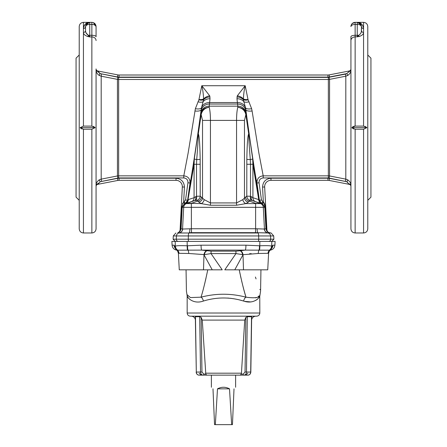 <?xml version="1.0" encoding="UTF-8"?>
<svg xmlns="http://www.w3.org/2000/svg" width="447" height="447" viewBox="0 0 447 447"><rect width="100%" height="100%" fill="white"/><g stroke="black" fill="none" stroke-linecap="round" stroke-linejoin="round"><path stroke-width="0.67" d="M119.047 75.007L119.047 77.113L327.953 77.113L329.562 76.957L329.16 74.889L349.224 70.989L329.16 74.889A6.319 6.319 0 0 1 327.953 75.007L119.047 75.007A6.319 6.319 0 0 1 117.84 74.889L97.776 70.989L100.229 73.61L99.34 73.191M350.929 40.56A4.213 3.632 0 0 1 355.142 36.933L355.142 35.291A4.213 1.442 0 0 0 350.929 36.732L350.929 185.471C351.068 183.466 350.04 181.616 347.855 179.917L345.816 179.135L345.816 76.191L347.855 75.409L346.771 73.61L349.141 71.475L348.867 72.129M98.329 72.38L98.116 72.101M96.071 115.969L96.071 119.343M91.858 129.233L83.433 129.233L80.142 127.663L83.433 126.099L91.858 126.099L95.144 127.663L91.858 129.233L91.858 232.976C94.418 232.731 95.82 231.322 96.071 228.763L96.071 185.471A2.106 1.637 180 0 1 97.859 183.851L98.133 183.203M99.145 179.917C96.96 181.616 95.932 183.466 96.071 185.471L96.071 69.861C95.926 71.855 96.954 73.705 99.145 75.409L101.184 76.191L101.184 179.135L99.145 179.917L100.229 181.717L97.776 184.337L117.84 180.437L97.776 184.337A2.106 2.106 0 0 0 96.071 186.405L96.071 186.405M181.733 207.268L183.661 201.871L184.589 203.765L182.192 207.33L181.069 228.769L180.605 228.741L180.057 230.428L182.331 186.969L184.438 187.081C184.108 181.778 181.303 178.822 176.023 178.213L119.047 178.213L119.047 180.32L176.023 180.32A6.319 6.319 0 0 1 182.331 186.969L180.057 230.428L179.124 232.054L177.828 232.675M182.784 203.117L182.527 203.659M355.142 129.233L351.856 127.663L355.142 126.099L363.567 126.099L366.858 127.663L363.567 129.233L355.142 129.233L355.142 232.976C352.582 232.731 351.18 231.322 350.929 228.763L350.929 186.405A2.106 2.106 0 0 0 349.224 184.337L329.16 180.437L349.224 184.337L346.771 181.717L347.66 182.141M264.194 203.067L263.339 201.871L265.267 207.302L266.395 228.741L266.943 230.428A2.106 2.106 -3 0 0 267.898 232.088L266.943 230.428L264.669 186.969A6.319 6.319 0 0 1 270.977 180.32L270.977 178.213C265.697 178.822 262.892 181.778 262.562 187.081L264.669 186.969L266.865 230.328M266.563 229.697L266.485 229.4M265.121 205.95L264.484 203.681M350.929 139.358L350.929 135.983M89.741 22.35L91.858 22.35C94.378 22.573 95.787 23.976 96.071 26.563L96.071 36.732A4.213 1.442 180 0 0 91.858 35.291L91.858 36.933A4.213 3.632 0 0 1 96.071 40.56M96.071 69.861L96.071 68.922L96.071 69.861A2.106 1.637 -0 0 0 97.859 71.475M329.562 76.957L346.771 73.61L345.414 74.135L345.816 76.191L329.562 79.365L329.562 175.962L328.355 175.844L328.355 177.94L346.771 181.717L329.562 178.37L329.16 180.437A6.319 6.319 0 0 0 327.953 180.32L270.977 180.32M350.929 69.861L350.929 68.922A2.106 2.106 0 0 1 349.224 70.989L349.141 71.475A2.106 1.637 0 0 0 350.929 69.861C351.074 71.855 350.046 73.705 347.855 75.409M97.776 70.989A2.106 2.106 0 0 1 96.071 68.922M93.401 22.646L96.071 26.563C95.787 25.256 94.378 24.54 91.858 24.429L93.574 24.613M94.138 24.769L95.759 25.758M80.142 127.663L95.144 127.663L94.557 127.065M93.836 126.585L93.328 126.356M119.047 178.213L117.438 178.37L117.84 180.437A6.319 6.319 0 0 1 119.047 180.32M267.876 232.054L269.491 232.708L267.926 232.96A4.213 4.213 -117 0 1 264.451 229.032L266.395 228.741M352.912 24.753L353.426 24.613M351.169 25.172L350.929 26.563C351.213 23.976 352.622 22.573 355.142 22.35L352.163 23.585L351.253 24.948L350.929 26.557C351.213 25.25 352.622 24.54 355.142 24.429L355.142 22.35L357.248 22.35C359.774 22.573 361.176 23.976 361.461 26.563L361.355 31.581M359.969 34.335L358.567 35.363C360.584 34.033 361.55 32.424 361.461 30.541A2.106 1.905 180 0 0 363.567 32.441C363.629 34.073 362.182 35.425 359.22 36.503L355.142 36.933L355.142 126.099L354.125 126.216M354.113 126.222L353.683 126.356M353.158 126.59L352.448 127.06M366.858 127.663L351.856 127.663L352.443 128.261M353.164 128.747L353.672 128.971M349.141 183.851A2.106 1.637 180 0 1 350.929 185.471M345.414 74.135L328.355 77.387L118.645 77.387L100.229 73.61L99.145 75.409M80.27 127.82L80.734 128.261M81.455 128.747L81.963 128.971M87.78 36.503C84.818 35.425 83.371 34.073 83.433 32.441A2.106 1.905 180 0 0 85.539 30.541C85.45 32.424 86.416 34.033 88.433 35.363L89.752 36.933L87.78 36.503A2.106 0.833 -75.6 0 0 88.433 35.363L86.176 33.1L85.695 31.815M101.586 181.191L101.184 179.135L117.438 175.962L117.438 79.365L118.645 79.482L118.645 175.844L183.795 175.844C188.003 176.302 190.087 178.699 190.036 183.047L187.952 182.75C188.014 179.895 186.628 178.292 183.795 177.94L118.645 177.94L100.229 181.717L117.438 178.37M117.84 77.309L117.438 79.365L101.184 76.191L101.586 74.135M188.226 199.692A4.213 4.185 -106.2 0 1 185.477 203.592L185.276 203.625A4.213 4.213 -83.1 0 0 187.908 200.29L194.082 164.272L194.294 159.031L187.908 200.29L184.941 203.608L184.198 201.642L185.533 199.965L187.952 182.75M180.057 230.428A2.106 2.106 3 0 1 179.102 232.088C179.85 231.915 180.504 230.808 181.069 228.769L182.678 229.032A4.213 4.152 -95 0 1 179.264 232.96L188.941 232.993L179.051 232.993A3.157 3.146 -90 0 0 176.453 235.943L188.338 235.943A3.157 0.726 -90 0 1 188.941 232.993L258.059 232.993A3.157 0.726 90 0 1 258.662 235.943L273.72 235.943L271.111 232.993L255.466 232.669L255.623 228.741L264.451 229.032L263.311 207.33L255.623 207.33L255.623 228.741L191.377 228.741L191.534 232.669L189.293 232.725A4.213 0.726 -90.6 0 0 189.852 228.797L191.377 228.741L191.377 203.592L185.477 203.592L194.4 200.636L187.058 203.368L191.377 203.368L197.557 201.072L196.887 200.262L194.4 200.636A4.213 2.66 -109.6 0 0 195.719 196.674L196.524 196.261L200.211 196.188A4.213 3.917 -67 0 1 196.887 200.262M261.467 199.965L262.802 201.642L262.059 203.608L259.383 200.256L261.467 199.965L259.048 182.75C258.986 179.895 260.372 178.292 263.205 177.94L263.205 175.844L328.355 175.844L328.355 79.482L329.562 79.365L329.16 77.309M346.771 181.717L347.855 179.917M267.898 232.088C267.15 231.915 266.496 230.808 265.931 228.769L264.808 207.33L262.411 203.765L263.339 201.871L262.562 187.081M366.73 127.512L366.266 127.065M365.545 126.585L365.037 126.356M329.16 178.018L329.562 175.962L345.816 179.135L345.414 181.191M91.858 126.099L91.858 36.933L89.752 36.933L89.752 24.429C87.226 24.54 85.824 25.25 85.539 26.563L85.539 30.541M86.768 23.585L85.858 24.948L85.539 26.563L88.299 22.607M88.757 22.467L89.087 22.4M83.433 28.474L83.433 28.547A2.106 1.984 -0 0 0 85.539 26.563L85.858 24.948L85.539 26.563C85.824 23.976 87.226 22.573 89.752 22.35L86.791 23.568M83.433 126.099L83.433 28.547C84.153 24.429 86.26 22.361 89.752 22.35L85.947 24.753M87.511 24.758L88.037 24.613M83.433 28.547L83.433 22.35C80.89 22.618 79.488 24.021 79.22 26.563L79.22 228.763C79.471 231.322 80.873 232.731 83.433 232.976L83.433 129.233M118.645 177.94L118.645 175.844L117.438 175.962L117.84 178.018M195.367 108.705L198.887 99.826A6.319 3.464 -158.9 0 0 203.659 99.642L201.474 107.788A6.319 2.425 12.4 0 1 195.367 108.705L188.092 153.299L183.795 175.844L183.795 177.94M185.276 203.625L184.589 203.765M262.411 203.765L261.724 203.625A4.213 4.213 83.1 0 1 259.092 200.29L259.383 200.256L256.964 183.047L259.048 182.75M252.097 110.996A6.319 2.157 172.4 0 1 245.839 109.699L245.526 107.788A8.426 7.286 173.7 0 0 237.391 102.564L237.62 104.039A8.426 8.135 -4.3 0 1 245.962 111.001L245.839 109.699C250.102 141.665 256.053 180.912 256.964 183.047C256.913 178.699 258.997 176.302 263.205 175.844L258.908 153.299L252.097 110.996L251.633 108.705L248.007 99.502A6.319 3.615 -12.4 0 1 243.408 98.966C243.604 94.082 244.202 89.663 245.191 85.712L248.007 99.502M261.724 203.625L261.456 203.569A4.213 4.179 -73.4 0 1 258.718 199.613L252.706 159.031L252.918 164.272L258.718 199.613L252.918 197.714A4.213 4.051 108.4 0 0 255.55 201.67L261.456 203.569M359.533 24.769L360.243 25.06M361.299 31.826L361.081 32.519M360.818 33.112L360.433 33.754M358.796 22.646L361.461 26.557C361.176 25.256 359.774 24.54 357.248 24.429L357.248 22.35C360.74 22.361 362.847 24.429 363.567 28.547A2.106 1.984 0 0 1 361.461 26.563L361.461 30.541L361.461 26.563C361.003 23.769 359.6 22.367 357.248 22.35L361.031 24.708M358.567 35.363A4.213 1.442 0 0 0 357.248 35.291L355.142 35.291L355.142 24.429L357.248 24.429L357.248 36.933L358.567 35.363A2.106 0.833 -104.4 0 0 359.22 36.503M355.142 232.976L363.567 232.976C366.127 232.731 367.529 231.322 367.78 228.763L367.78 26.563C367.512 24.021 366.11 22.618 363.567 22.35L363.567 126.099M198.887 99.826L201.809 85.712L209.721 95.859L210.029 98.753A8.426 7.286 -173.7 0 0 203.145 101.665A6.319 3.163 24 0 1 197.987 101.754M85.992 23.562L85.595 23.881M84.746 24.764L84.092 25.792M194.903 110.996A6.319 2.157 -172.4 0 0 201.161 109.699C197.457 137.905 190.461 184.035 190.036 183.047L187.617 200.256L185.533 199.965M182.678 229.032L189.852 228.797M265.267 207.302L263.311 207.33A4.213 4.213 90 0 0 260.545 203.592L261.523 203.592A4.213 4.185 106.2 0 1 258.774 199.692M249.013 101.754A6.319 3.163 156 0 1 243.855 101.665L245.526 107.788A6.319 2.425 167.6 0 0 251.633 108.705M201.139 114.65A6.319 2.352 -171.6 0 1 200.82 113.773L194.294 159.031L196.714 159.596C197.937 144.118 198.401 135.866 198.116 134.843L197.937 133.273L198.289 133.91L201.144 114.611A6.319 2.699 -170.1 0 1 200.843 113.605C201.826 109.794 204.603 107.671 209.179 107.241L209.224 106.162L237.776 106.162L237.62 104.039L209.38 104.039A8.426 8.135 -175.7 0 0 201.038 111.001L200.882 113.125A8.426 8.135 4.3 0 1 209.224 106.162L209.609 102.564L237.391 102.564L236.971 98.753A8.426 7.286 173.7 0 1 243.855 101.665L243.341 99.642A6.319 3.464 158.9 0 0 248.113 99.826M236.971 98.753L237.279 95.859L245.191 85.712L201.809 85.712C202.798 89.663 203.396 94.082 203.592 98.966A6.319 3.615 12.4 0 1 198.993 99.502M210.029 98.753L209.609 102.564A8.426 7.286 -173.7 0 0 201.474 107.788L201.038 111.001M79.22 54.998L76.063 58.155L76.063 197.172L79.22 200.329M191.45 201.67A4.213 4.051 -108.4 0 0 194.082 197.714L188.282 199.613A4.213 4.179 -106.6 0 1 185.544 203.569M195.546 200.301A4.213 2.073 76.9 0 0 196.524 196.261L196.524 164.272L194.082 164.272L194.082 197.714L195.719 196.674M236.558 205.24L236.558 202.927L242.81 199.63A4.213 3.017 -111.9 0 0 245.934 203.592L236.558 205.24L210.442 205.24L201.066 203.592A4.213 3.017 111.9 0 0 204.19 199.63L210.442 202.927L210.442 205.24M198.116 134.843A8.426 7.387 -41.6 0 0 198.289 133.91C199.256 135.206 199.882 143.683 200.167 159.333L200.211 196.188L202.525 198.122L202.525 120.405L236.558 120.405C236.592 114.516 237.011 110.13 237.821 107.241L237.776 106.162A8.426 8.135 -4.3 0 1 246.118 113.125L245.962 111.001M248.884 134.843A8.426 7.387 41.6 0 1 248.711 133.91L249.063 133.273L248.884 134.843C248.599 135.866 249.063 144.118 250.286 159.596L252.706 159.031L246.18 113.773A6.319 2.352 171.6 0 1 245.861 114.65L244.475 120.405L244.475 198.122A4.213 3.744 -135 0 0 248.431 202.078L249.443 201.072A4.213 3.744 45 0 1 245.481 197.11L246.789 196.188A4.213 3.917 -113 0 0 250.113 200.262L249.443 201.072L255.623 203.368L255.623 207.33L183.689 207.33A4.213 4.213 -90 0 1 186.455 203.592L187.058 203.368M248.431 202.078L245.934 203.592L260.545 203.592L255.623 203.368M259.942 203.368L252.6 200.636A4.213 2.66 109.6 0 1 251.281 196.674L252.918 197.714L252.918 164.272L250.476 164.272L250.476 196.261L251.281 196.674M255.55 201.67L251.454 200.301L250.113 200.262M367.78 200.329L370.937 197.172L370.937 58.155L367.78 54.998M236.977 96.949A8.426 7.286 -173.8 0 1 243.341 99.642L243.408 98.966A8.426 7.124 23.8 0 0 237.279 95.859M210.023 96.949A8.426 7.286 173.8 0 0 203.659 99.642L203.592 98.966A8.426 7.124 156.2 0 1 209.721 95.859M200.211 164.272L196.524 164.272L196.714 159.596A8.426 0.402 -1 0 0 200.167 159.333M200.843 113.605L200.882 113.125M255.466 232.669L191.534 232.669M174.57 245.867L174.062 245.191L172.095 245.191L171.894 241.402L275.106 241.402L274.905 245.191L272.938 245.191A5.263 5.252 90 0 1 271.67 248.364M201.519 197.11A4.213 3.744 -45 0 1 197.557 201.072L201.066 203.592L191.377 203.368M246.157 113.605A6.319 2.699 170.1 0 1 245.856 114.611C244.895 110.459 242.218 108.001 237.821 107.241L237.821 107.241C242.43 107.761 245.213 109.878 246.157 113.605L246.118 113.125M251.454 200.301A4.213 2.073 103.1 0 1 250.476 196.261L246.789 196.188L246.833 159.333C247.118 143.683 247.744 135.212 248.711 133.91L245.861 114.65M246.833 159.333A8.426 0.402 1 0 0 250.286 159.596L250.476 164.272L246.789 164.272M202.525 120.405L201.144 114.611C202.105 110.459 204.782 108.001 209.179 107.241L209.179 107.241C209.984 110.107 210.408 114.493 210.442 120.405L210.442 202.927L236.558 202.927L236.558 120.405L244.475 120.405M198.569 202.078A4.213 3.744 -45 0 0 202.525 198.122L204.19 199.63M175.146 241.402L175.392 246.191A5.263 5.185 27.8 0 0 177.671 250.175L201.686 250.102A5.263 0.771 90 0 1 201.055 245.191L187.198 245.783C180.236 245.515 176.302 245.649 175.392 246.191L174.872 246.358M201.055 245.191L245.945 245.191L259.802 245.783C266.764 245.515 270.698 245.649 271.608 246.191L271.675 246.303A5.263 5.213 145 0 1 269.558 250.203L270.144 250.219M175.33 248.364A5.263 5.252 -90 0 1 174.051 245.191L174.878 246.364A5.263 5.219 139 0 0 176.146 249.543L176.856 250.231C177.04 249.761 177.554 250.773 178.398 253.27L179.269 269.837L212.236 269.837L204.05 254.891A9.476 3.408 157.4 0 1 204.419 254.622L188.735 253.483L178.442 253.304M272.435 245.856L272.122 246.364L271.675 246.303M271.681 248.348A5.263 5.252 -93.4 0 0 272.938 245.191L271.72 246.364A5.263 5.224 140.5 0 1 269.675 250.219A4.213 4.084 83.6 0 0 268.144 253.304L258.265 253.483L243.017 254.695A4.213 2.704 80.4 0 0 240.235 250.767L245.314 250.102L269.329 250.175A5.263 5.185 -27.8 0 0 271.608 246.191L271.854 241.402M242.81 199.63L245.481 197.11M245.945 245.191A5.263 0.771 90 0 1 245.314 250.102L201.686 250.102L211.085 251.153L235.915 251.153L240.235 250.767M187.561 250.069A5.263 1.229 -86.5 0 1 187.198 245.783L187.142 241.402M176.856 250.219L177.671 250.175M259.858 241.402L259.802 245.783A5.263 1.229 86.5 0 1 259.439 250.069M206.765 250.767A4.213 2.704 -80.4 0 0 203.983 254.695L204.05 254.891M175.28 246.364A5.263 5.224 -140.5 0 0 177.325 250.219A4.213 4.084 -83.6 0 1 178.856 253.304M249.521 253.767L251.236 253.633M269.329 250.175L269.558 250.203A4.213 4.051 -96.9 0 0 268.004 253.326M239.955 250.812A4.213 2.559 -98.9 0 1 242.581 254.622L242.872 254.667A4.213 2.654 80.7 0 0 240.145 250.784M243.509 269.837L243 254.762L234.764 269.837L224.785 269.837L267.731 269.837L268.602 253.27C269.703 249.415 269.72 251.102 270.144 250.231L271.659 248.292M211.085 251.153L211.023 253.583L204.419 254.622A4.213 2.559 98.9 0 1 207.045 250.812M242.95 254.891A9.476 3.408 -157.4 0 0 242.581 254.622L235.977 253.583L235.915 251.153M224.785 269.837L235.977 253.583L211.023 253.583L222.215 269.837L212.236 269.837L222.215 269.837M206.855 250.784A4.213 2.654 -80.7 0 0 204.128 254.667A9.476 3.392 -22.4 0 0 204 254.762L203.491 269.837M241.335 269.837L239.234 269.837L240.106 274.117M205.19 269.837L207.766 269.837C205.162 282.202 202.916 291.315 201.021 297.171C216.041 293.254 231.026 293.254 245.979 297.171C244.084 291.315 241.838 282.202 239.234 269.837M207.766 269.837L205.86 269.837M193.797 269.837C184.265 298.02 184.265 298.02 193.797 269.837M240.531 276.084L241.028 278.313M241.598 280.783L241.961 282.28M242.464 284.337L243.676 289.019M243.866 289.706L244.442 291.818M244.537 292.159L245.979 297.171C255.377 298.479 260.059 297.629 260.02 294.618C260.037 297.641 255.354 298.49 245.979 297.171A4.213 2.274 -74.6 0 0 243.643 301.06C230.25 296.953 216.823 296.953 203.357 301.06A4.213 2.274 74.6 0 0 201.021 297.171L201.228 296.456M204.637 283.934L204.977 282.549M205.419 280.699L205.961 278.369M253.203 269.837C262.73 298.02 262.73 298.02 253.203 269.837M260.003 289.684L259.88 289.371M256.053 278.917L255.421 277.023M259.182 295.825L258.098 296.769M256.595 297.568L255.695 297.87M186.053 269.837L186.421 291.12L186.98 294.618L190.439 297.579L201.021 297.171M227.674 298.048L228.898 298.143M230.171 298.266L234.038 298.786M238.681 299.719L238.994 299.792M239.151 299.831L243.643 301.06C253.779 304.636 259.947 297.4 259.836 295.858C259.958 297.389 253.773 304.642 243.643 301.06M244.732 301.367L250.493 301.904M251.41 301.809L251.795 301.753M255.639 300.473L257.427 299.227M257.444 299.216L258.154 298.518M258.746 297.797L259.176 297.154M259.556 296.467L259.696 296.177M259.763 296.026L259.836 313.017C259.634 314.923 258.578 315.973 256.673 316.174L190.327 316.174C188.405 315.99 187.354 314.934 187.164 313.017L259.836 313.017M203.357 301.06C193.227 304.636 187.053 297.406 187.164 295.858C187.03 297.367 193.216 304.653 203.357 301.06M186.98 294.618L187.164 295.858L188.254 297.797M188.83 298.501L189.55 299.211M255.757 316.174C253.348 316.403 251.952 317.711 251.555 320.097M211.386 387.247L211.386 375.15L206.693 375.15L247.951 375.15C249.7 374.955 250.655 373.916 250.828 372.044L251.667 316.733L247.314 316.699L245.861 317.353L244.732 320.097L202.267 320.097L201.139 317.353L199.686 316.699L195.333 316.733L196.311 372.049L195.473 316.699M202.267 320.097L205.799 374.1L203.787 374.1L201.966 372.027L196.311 372.049A3.157 2.738 -90 0 0 199.049 375.15L203.262 375.15L199.049 375.15C197.3 374.955 196.345 373.916 196.172 372.044M205.553 373.195L241.447 373.195L244.732 320.097M241.447 373.195L241.201 374.1L243.213 374.1L245.034 372.027L245.861 317.353M203.787 374.1A1.05 0.525 90 0 1 203.262 375.15L206.693 375.15L205.799 374.1M240.307 375.15L241.201 374.1M251.527 316.699L250.689 372.049A3.157 2.738 -90 0 1 247.951 375.15L244.52 375.15M247.845 373.195L245.744 375.15L235.614 375.15L235.614 387.247M212.984 388.845C210.878 386.739 210.878 386.739 212.984 388.845L214.549 424.65L215.342 424.65L217.488 388.845C221.494 386.739 225.506 386.739 229.512 388.845L231.658 424.65L232.451 424.65L234.016 388.845C236.122 386.739 236.122 386.739 234.016 388.845M229.512 388.845L217.488 388.845M215.342 424.65L231.658 424.65M100.229 73.61L117.438 76.957L117.84 74.889M327.953 77.113L327.953 75.007M83.433 22.35L89.752 22.35L88.389 22.579L89.752 22.35L89.752 24.429L91.858 24.429L91.858 35.291L89.752 35.291A4.213 1.442 180 0 0 88.433 35.363M176.023 180.32L176.023 178.213M184.198 201.642L183.661 201.871L184.438 187.081M180.605 228.741L181.733 207.302L183.689 207.33L182.549 229.032A4.213 4.213 -63 0 1 179.074 232.96M327.953 180.32L327.953 178.213L270.977 178.213M117.438 76.957L119.047 77.113M91.858 22.35L91.858 24.429M262.802 201.642L263.339 201.871M327.953 178.213L329.562 178.37M328.355 177.94L263.205 177.94M363.567 232.976L363.567 129.233M328.355 77.387L328.355 79.482L118.645 79.482L118.645 77.387M175.889 232.993L173.28 235.943L176.453 235.943L176.286 239.184L188.299 239.184L188.338 235.943L258.662 235.943L258.701 239.184L273.888 239.184L271.787 241.402M257.148 228.797A4.213 0.726 90.6 0 0 257.707 232.725L267.949 232.993A3.157 3.146 90 0 1 270.547 235.943L270.714 239.184A2.106 2.095 90 0 1 268.619 241.402M267.736 232.96A4.213 4.152 95 0 1 264.322 229.032M173.28 235.943L173.112 239.184L176.286 239.184A2.106 2.095 -90 0 0 178.381 241.402M188.785 241.402A2.106 0.486 -90 0 1 188.299 239.184L258.701 239.184A2.106 0.486 90 0 1 258.215 241.402M258.265 253.483A4.213 1.43 -88.9 0 1 259.031 250.069A5.263 1.218 -92.7 0 0 259.439 245.8M187.561 245.8A5.263 1.218 92.7 0 0 187.969 250.069A4.213 1.43 88.9 0 1 188.735 253.483M174.062 245.191A5.263 5.252 93.4 0 0 175.319 248.348M172.095 245.191C172.408 247.834 173.855 249.471 176.436 250.102L176.705 250.102M270.295 250.102L270.564 250.102C273.145 249.471 274.592 247.834 274.905 245.191M272.122 246.364A5.263 5.219 41 0 1 270.854 249.543M178.996 253.326A4.213 4.051 96.9 0 0 177.442 250.203A5.263 5.213 35 0 1 175.325 246.303M199.686 316.699L200.524 372.049A3.157 2.738 -90 0 0 203.262 375.15M201.966 372.027L201.139 317.353M245.034 372.027L246.476 372.049L247.314 316.699M250.828 372.044L246.476 372.049A3.157 2.738 -90 0 1 243.738 375.15A1.05 0.525 90 0 1 243.213 374.1M96.071 26.563L95.826 25.144M91.858 232.976L83.433 232.976M269.491 232.708L271.111 232.993M351.051 25.546L350.945 26.217M273.72 235.943L273.888 239.184M361.461 26.563L361.142 24.948M357.259 22.35L358.611 22.579M357.248 22.35L363.567 22.35M173.112 239.184L175.213 241.402M176.146 249.543L175.341 248.292M176.772 250.164L176.436 250.102M270.228 250.164L270.564 250.102M259.836 295.858L260.579 291.12L260.947 269.837M187.164 295.858L187.164 313.017M195.445 320.097C195.065 317.694 193.663 316.387 191.243 316.174M199.155 373.195L201.256 375.15"/></g></svg>
